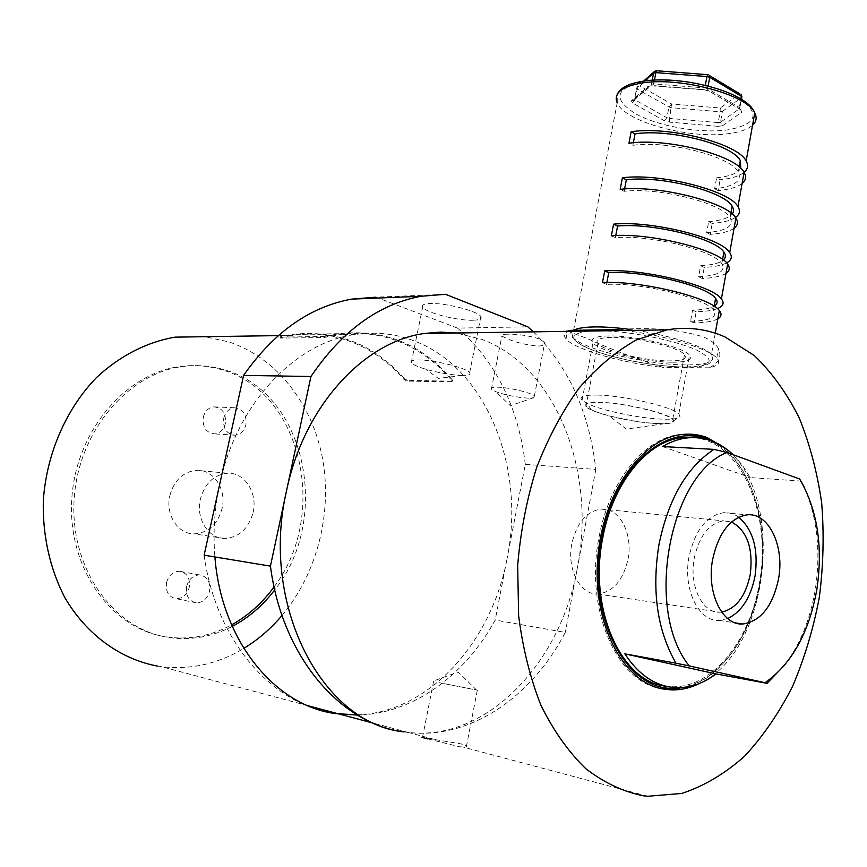 <?xml version="1.0" encoding="UTF-8"?>
<svg xmlns="http://www.w3.org/2000/svg" width="867" height="867" viewBox="0 0 867 867"><rect width="100%" height="100%" fill="white"/><g stroke="black" fill="none" stroke-linecap="round" stroke-linejoin="round"><path stroke-width="0.65" stroke-dasharray="4.33 3.25" d="M657.37 423.497C666.658 423.844 671.849 423.107 672.965 421.264C677.593 416.03 627.014 402.884 600.137 402.494C584.846 402.407 581.855 404.791 591.164 409.657C603.421 415.716 637.386 422.814 657.37 423.497M597.2 395.07C623.091 395.363 672.348 406.742 678.85 413.841L679.999 416.518C678.677 418.642 672.738 419.52 662.182 419.151C639.467 418.436 601.102 410.416 587.132 403.448L582.06 400.272C578.712 396.642 583.762 394.908 597.2 395.07M741.805 97.342L739.497 93.864L720.249 108.017L671.6 103.986L668.934 106.988L666.929 117.717L635.143 99.933L637.223 89.019L668.934 106.988L671.567 107.714L720.141 111.767L720.249 108.017L722.406 111.453L741.718 97.407L739.703 108.559L720.434 122.29L722.406 111.453L720.141 111.767L718.169 122.594L669.573 118.432L671.6 103.986L639.911 85.941L656.904 70.964L655.495 70.942M672.575 362.211C687.336 362.113 692.971 359.74 689.493 355.112C683.239 346.854 634.286 335.236 608.341 335.962C594.87 336.331 589.744 338.629 592.952 342.855C599.195 351.157 645.774 362.406 672.575 362.211M744.092 172.349C739.388 176.099 731.401 178.559 720.13 179.729L716.619 177.833L714.636 188.746C734.49 186.503 742.369 180.943 738.294 172.056C731.022 156.418 667.157 140.075 632.867 145.32L628.943 143.239M742.109 183.468C737.427 187.131 729.44 189.515 718.158 190.61L720.13 179.729M735.476 217.454C730.708 220.586 722.959 222.57 712.219 223.404L708.664 221.605L706.67 232.605C726.503 230.893 734.306 225.919 730.09 217.693C722.569 203.203 658.389 187.077 624.153 191.314L620.187 189.331M734.089 228.227C729.45 231.522 721.496 233.57 710.225 234.383L712.219 223.404M726.6 262.896C721.788 265.389 714.332 266.895 704.242 267.426L700.655 265.714L698.65 276.801C718.461 275.619 726.178 271.252 721.821 263.687C714.05 250.368 649.546 234.48 615.364 237.677L611.365 235.802M725.993 273.354C721.42 276.248 713.498 277.96 702.237 278.48L704.242 267.426M717.367 308.641C712.533 310.494 705.478 311.546 696.201 311.784L694.174 322.936L690.555 321.343L692.581 310.169C702.779 309.887 709.943 308.576 714.094 306.224M717.843 318.828C713.324 321.332 705.435 322.697 694.174 322.936M643.552 81.14L637.733 86.288L636.573 88.423L637.223 89.019L639.911 85.941L637.733 86.288L636.681 87.925L634.611 98.86L651.464 84.262L652.222 80.241M708.458 74.855L656.763 70.78M739.854 93.842L707.797 74.67M690.555 321.343C710.344 320.714 717.995 316.954 713.487 310.061C705.467 297.934 640.615 282.284 606.499 284.43L602.467 282.653M606.499 284.43L606.867 282.534M696.201 311.784L692.581 310.169M615.765 235.564L615.364 237.677M702.237 278.48L698.65 276.801M700.655 265.714C711.937 265.096 719.491 263.2 723.338 260.002M624.598 188.973L624.153 191.314M710.225 234.383L706.67 232.605M708.664 221.605C720.867 220.608 728.713 218.094 732.192 214.041M718.158 190.61L714.636 188.746M633.354 142.773L632.867 145.32M716.619 177.833C729.635 176.435 737.687 173.27 740.786 168.35M223.729 418.219C225.42 412.031 228.931 408.541 234.285 407.739C242.944 408.65 246.824 414.307 245.903 424.7C244.201 430.986 240.614 434.497 235.141 435.223C226.601 434.204 222.797 428.536 223.729 418.219M203.29 417.168C204.97 411.077 208.459 407.642 213.77 406.861C222.385 407.761 226.233 413.321 225.322 423.551C223.632 429.729 220.077 433.186 214.637 433.89C206.162 432.893 202.379 427.312 203.29 417.168M186.633 586.515C188.811 579.069 193.135 575.211 199.616 574.929C207.321 576.447 210.627 581.887 209.543 591.229C207.354 598.772 202.954 602.641 196.332 602.836C188.778 601.21 185.538 595.77 186.633 586.515M166.54 582.613C168.697 575.309 172.988 571.516 179.415 571.245C187.066 572.762 190.35 578.105 189.277 587.295C187.099 594.708 182.731 598.501 176.174 598.685C168.664 597.07 165.456 591.717 166.54 582.613M169.856 495.545C174.256 480.123 183.197 471.713 196.679 470.293C213.596 469.264 226.753 489.4 222.082 508.474C217.595 524.437 208.264 532.912 194.067 533.888C177.854 534.159 165.174 514.402 169.856 495.545M253.121 512.354C257.846 492.781 244.581 472.168 227.479 473.252C213.867 474.726 204.818 483.363 200.353 499.186C195.606 518.542 208.427 538.775 224.802 538.472C239.151 537.432 248.591 528.729 253.121 512.354M678.98 687.704C689.037 686.545 698.726 682.817 708.046 676.498C734.891 656.677 752.242 625.638 760.11 583.383C770.275 526.93 752.469 465.937 717.583 444.717L706.464 439.276M690.013 434.161L680.454 434.421C644.94 437.597 609.024 480.979 598.967 537.507C584.618 608.461 616.459 681.841 660.752 688.571L661.662 688.756M690.836 686.209L706.919 677.94C734.154 657.804 751.754 626.332 759.73 583.502C769.918 526.822 752.35 465.59 717.562 443.514M804.012 486.69C817.386 517.415 821.103 551.976 815.153 590.384C810.157 619.417 800.154 644.138 785.134 664.534M799.645 478.985L801.281 481.131M721.68 612.091L719.881 612.221C702.422 613.511 688.853 585.659 694.229 558.207C699.279 535.773 709.076 523.321 723.631 520.839L731.51 521.988M628.022 559.193C633.213 533.725 619.406 507.325 601.145 509.092C586.58 511.302 576.815 522.801 571.841 543.576C566.552 569.012 580.175 595.011 597.656 594.014C612.958 592.15 623.08 580.543 628.022 559.193M738.727 517.187C734.035 513.817 728.984 512.321 723.587 512.7C706.497 515.659 694.976 530.322 689.027 556.69C682.676 589.051 698.65 621.845 719.155 620.393L727.695 618.561M693.297 437.575C741.209 441.119 772.291 514.445 759.384 583.177C750.161 640.594 712.067 688.333 671.979 686.718L665.65 686.165M438.951 682.643L477.327 690.186L438.951 682.643M427.854 738.901L459.694 746.78L466.294 747.061C467.963 746.433 466.197 745.371 460.984 743.886L421.98 737.416M528.198 398.148C516.797 397.433 505.97 395.265 495.751 391.656L491.372 389.229C490.202 387.809 492.163 387.115 497.246 387.181C508.593 387.246 531.948 392.859 534.365 396.067L533.758 397.704L528.198 398.148M507.704 334.185C502.622 334.239 500.671 334.879 501.874 336.082L508.04 339.138C518.076 343.05 528.176 345.348 538.331 346.02C543.685 345.857 545.82 344.676 544.758 342.487L539.036 338.824C528.642 335.583 518.206 334.033 507.704 334.185M611.766 337.361C599.617 337.675 594.99 339.745 597.883 343.549C603.486 350.994 645.384 361.106 669.4 360.91C682.578 360.813 687.618 358.689 684.507 354.56C678.904 347.147 635.088 336.732 611.766 337.361M657.923 423.703C642.707 422.879 626.483 420.289 609.23 415.922C596.995 412.67 589.224 409.636 585.908 406.807C582.884 403.578 587.436 402.071 599.552 402.277C622.82 402.667 666.929 412.833 672.792 419.097C675.631 421.915 672.759 423.475 664.155 423.768L657.923 423.703M473.111 320.237C457.635 320.888 425.361 312.543 422.663 307.124C421.47 305.011 423.887 303.818 429.913 303.526C445.042 302.659 478.27 311.199 480.871 316.563C482.139 318.807 479.559 320.031 473.111 320.237M462.046 375.433C451.176 375.032 439.081 372.962 425.773 369.212C417.796 366.828 412.963 364.671 411.251 362.742C409.993 360.932 412.356 360.011 418.36 359.968C433.435 359.74 466.89 368.02 469.665 372.604C470.987 374.479 468.592 375.422 462.49 375.433L462.046 375.433M274.07 586.861C328.875 515.442 302.323 393.044 222.949 370.122C209.836 365.993 196.278 364.704 182.254 366.253C127.341 371.791 76.307 429.718 71.842 497.994C66.878 566.238 109.827 627.502 163.982 636.486L171.102 637.505C192.225 639.478 212.372 635.273 231.576 624.869M232.248 626.408C213.542 636.118 193.991 640.019 173.573 638.101L166.442 637.082C112.244 628.087 69.241 566.704 74.215 498.308C78.691 429.88 129.779 371.824 184.747 366.275C198.781 364.725 212.361 366.026 225.474 370.155C306.018 393.39 331.833 518.78 274.741 589.874M533.411 331.855C568.589 366.665 589.397 412.519 595.835 469.415L525.315 464.365L507.13 558.326C526.009 466.717 485.737 366.145 412.031 340.113C393.921 333.535 375.01 331.66 355.275 334.478C295.799 342.14 236.81 403.209 219.795 483.786C214.517 508.073 212.892 532.457 214.908 556.95M451.599 380.299L452.097 379.573L452.563 380.765L451.317 381.903L452.065 381.502L451.599 380.299C435.841 361.626 417.168 348.285 395.569 340.287C377.513 333.784 358.656 331.931 339.008 334.716L323.922 337.534L280.605 338.097L280.951 336.613L279.965 336.949L280.605 338.097M451.815 381.177L407.349 380.364L404.466 378.76L403.979 379.464C388.318 361.387 369.797 348.491 348.393 340.764C330.5 334.489 311.849 332.7 292.428 335.41L281.125 337.599M282.024 615.472C317.235 573.466 332.44 512.993 322.524 458.524C312.38 404.185 277.061 358.093 229.181 341.988L204.915 336.699M624.782 330.5C665.043 335.345 708.848 348.653 716.781 358.028C720.856 362.677 718.353 365.939 709.239 367.825C718.895 362.926 721.962 356.543 718.45 348.675C716.153 344.275 711.308 340.428 703.928 337.144C680.476 329.525 651.551 327.022 617.141 329.623M570.974 330.338C565.056 329.861 563.908 330.121 567.527 331.14L586.71 338.336C608.634 348.393 634.102 358.104 663.103 367.467C621.942 363.056 574.192 349.228 566.032 338.899C563.442 335.8 564.179 333.275 568.243 331.335M595.835 469.415L577.411 567.766C596.507 471.886 556.332 366.806 481.933 339.409L456.248 332.993M403.654 731.878L408.509 732.517C470.651 739.649 531.731 696.797 565.284 632.433L495.187 620.057C464.972 675.436 412.844 713.996 357.442 715.091M699.55 683.413C770.275 651.616 786.727 494.71 725.354 448.25M525.315 464.365C518.347 406.775 495.74 361.355 457.483 328.094L527.819 326.826M457.483 328.094L375.942 297.186L445.497 294.303M204.135 555.173C215.612 641.081 272.661 705.164 335.269 713.617M403.664 731.824L408.108 732.409C487.167 741.87 561.122 662.193 577.411 567.766L565.284 632.433M709.239 367.825L663.103 367.467M357.063 714.874C428.981 712.847 492.012 641.504 507.13 558.326L495.187 620.057M157.426 666.084L161.576 666.701C190.642 670.007 218.05 663.905 243.79 648.418M403.979 379.464L406.861 381.079L407.349 380.364M451.317 381.903L406.861 381.079M404.466 378.76C374.176 344.318 336.743 329.536 292.168 334.424L280.951 336.613M323.922 337.534L323.738 336.504L280.42 337.1M323.738 336.504L327.39 335.962L327.563 336.992M452.097 379.573C421.622 343.971 383.832 328.68 338.748 333.708L327.39 335.962M733.168 454.731L742.325 465.135L750.226 477.565L800.935 481.109M662.561 446.548L750.226 477.565M588.66 331.031C567.116 334.088 568.969 340.666 594.188 350.767C618.214 359.599 658.031 366.795 684.236 366.979C712.132 366.383 716.565 360.9 697.556 350.517C677.42 341.013 633.105 331.725 603.454 330.815M628.521 329.243C665.217 333.871 704.242 345.922 711.449 354.484C716.543 361.333 708.252 364.812 686.566 364.92C647.725 365.105 581.345 348.989 572.339 336.916C570.128 334.272 570.519 332.061 573.531 330.294M715.264 333.221L711.449 354.484C715.112 363.392 706.258 367.575 684.887 367.066C667.893 366.795 649.047 364.53 628.358 360.26L607.68 355.145C596.485 351.623 588.509 348.675 583.773 346.323C577.617 343.018 573.802 339.886 572.339 336.916L617.196 102.87C624.663 121.683 689.406 139.349 728.475 133.681C739.768 132.218 747.788 129.4 752.545 125.249M642.805 81.585C670.505 76.773 717.583 84.966 739.844 98.567C760.933 114.097 756.728 124.566 727.229 129.985C699.604 133.594 658.031 126.224 635.63 113.826C612.611 99.217 614.996 88.467 642.805 81.585M654.444 80.111L652.992 85.779L648.148 86.31L631.371 100.854L632.455 103L664.263 120.697L669.541 122.128L718.071 126.333L718.169 122.594L720.434 122.29L722.59 125.726L718.071 126.333M705.326 85.302L704.849 87.925L653.729 83.893L651.464 84.262L650.369 85.963L648.148 86.31M722.59 125.726L741.935 112.103L739.334 107.475L740.873 98.957M708.144 86.006L707.645 88.705L704.849 87.925L703.885 89.637L709.488 91.187L741.198 109.946L741.935 112.103M703.885 89.637L652.678 85.573M644.528 80.999L636.681 87.925L634.492 99.347L635.143 99.933L632.455 103M709.488 91.187L707.862 90.439L707.645 88.705L739.334 107.475L739.562 109.188L741.448 99.304M664.263 120.697L666.929 117.717L669.573 118.432L669.541 122.128M741.198 109.946L707.862 90.439L704.156 89.832L650.998 85.8L633.539 100.518L634.611 98.86L633.571 100.496L631.371 100.854M672.965 421.264L679.999 416.518M678.85 413.841L689.493 355.112M582.06 400.272L592.952 342.855M617.196 102.87L617.391 94.059M591.164 409.657L587.132 403.448M713.487 310.061L714.159 306.268M722.579 259.45L721.821 263.687M730.924 213.011L730.09 217.693M739.204 166.952L738.294 172.056M234.285 407.739L213.77 406.861M199.616 574.929L179.415 571.245M227.479 473.252L196.679 470.293M708.046 676.498L706.919 677.94M601.145 509.092L723.631 520.839M723.587 512.7L747.159 514.846M676.921 687.694L671.979 686.718M476.644 690.099L458.155 672.033L433.24 681.094M433.641 681.126L422.489 737.524M533.758 397.704L510.316 405.68L495.751 391.656M491.372 389.229L501.874 336.082M585.908 406.807L597.883 343.549M664.155 423.768L626.31 429.078L609.23 415.922M411.251 362.742L422.663 307.124M462.49 375.433L438.312 378.424L425.773 369.212M173.573 638.101L171.102 637.505M355.275 334.478L339.008 334.716M292.428 335.41L278.231 335.616M408.509 732.517L372.973 723.045M681.939 434.497L680.454 434.421M647.692 796.264L463.596 747.191M434.28 739.378L408.108 732.409M307.72 705.651L161.576 666.701M184.747 366.275L182.254 366.253M469.665 372.604L480.871 316.563M716.781 358.028L718.45 348.675M566.032 338.899L567.527 331.14M672.792 419.097L684.507 354.56M534.365 396.067L544.758 342.487M477.327 690.186L466.294 747.061M338.748 333.708L292.168 334.424M452.563 380.765L452.065 381.502M279.965 336.949L280.149 337.946M719.155 620.393L735.411 622.896M597.656 594.014L719.881 612.221M717.583 444.717L716.695 443.08M224.802 538.472L194.067 533.888M196.332 602.836L176.174 598.685M235.141 435.223L214.637 433.89"/><path stroke-width="1.3" d="M655.495 70.942L653.588 73.001L655.853 72.622L654.444 80.111M740.786 168.35L740.331 160.709C733.124 144.789 669.346 128.381 635.034 133.886L631.122 131.773C668.468 125.704 738.261 143.619 746.14 160.991C748.589 165.337 747.907 169.119 744.092 172.349C746.574 176.619 745.902 180.325 742.109 183.468M631.122 131.773L628.943 143.239C666.279 137.452 736.159 155.301 744.103 172.36L737.958 206.606C740.613 210.865 739.779 214.485 735.476 217.454M732.192 214.041C733.991 211.743 733.981 209.142 732.149 206.248C724.693 191.466 660.589 175.297 626.332 179.783L622.387 177.778C659.668 172.815 729.819 190.491 737.958 206.606M622.387 177.778L620.187 189.331C657.457 184.649 727.695 202.26 735.91 218.072C738.446 222.028 737.839 225.409 734.089 228.227M723.338 260.002C725.82 257.781 726.004 255.169 723.891 252.156C716.185 238.544 651.756 222.591 617.564 226.049L613.576 224.152C650.803 220.316 721.301 237.742 729.721 252.59C732.593 256.773 731.553 260.208 726.6 262.896M613.576 224.152L611.365 235.802C648.57 232.258 719.166 249.62 727.651 264.142C730.252 267.795 729.711 270.862 725.993 273.354M717.843 318.828C721.507 316.672 721.994 313.93 719.317 310.592C710.561 297.359 639.608 280.258 602.467 282.653L604.7 270.905C641.851 268.217 712.717 285.384 721.409 298.952C724.563 303.071 723.219 306.3 717.367 308.641M656.763 70.78L655.853 72.622L706.941 76.534L707.624 74.66L656.579 70.758L654.661 71.322M707.797 74.67L708.458 74.855M606.867 282.534L608.721 272.704L604.7 270.905M714.094 306.224C717.518 304.165 718.006 301.564 715.568 298.432C707.613 286.002 642.859 270.298 608.721 272.704M617.564 226.049L615.765 235.564M626.332 179.783L624.598 188.973M635.034 133.886L633.354 142.773M706.464 439.276C665.899 422.402 613.944 467.757 601.774 538.06C585.344 618.03 628.857 696.439 678.98 687.704M661.662 688.756L669.963 689.633L690.836 686.209M785.134 664.534L767.002 683.337L765.073 682.719C791.701 663.862 808.933 632.953 816.768 589.993C823.216 546.806 817.505 509.807 799.645 478.985L726.947 452.466C669.151 475.062 644.127 610.671 689.287 665.943L675.989 663.201C657.273 630.591 651.583 591.099 658.931 544.725C668.294 499.164 686.631 467.378 713.953 449.377L726.947 452.466M800.935 481.109L804.012 486.69M731.51 521.988C747.083 530.528 753.336 548.02 750.258 574.463C745.642 596.268 736.116 608.807 721.68 612.091M778.555 578.809C784.733 546.08 768.693 512.321 747.159 514.846C730.101 517.87 718.591 532.75 712.631 559.497C706.258 592.324 722.2 625.53 742.672 624.012C760.717 621.39 772.681 606.326 778.555 578.809M727.695 618.561C741.664 611.744 750.789 597.515 755.07 575.861C758.582 549.266 753.13 529.704 738.727 517.187M665.65 686.165C621.238 681.928 588.325 609.176 602.663 538.32C612.47 483.103 647.53 440.718 682.221 437.672L693.297 437.575M675.989 663.201L624.825 653.837C639.152 675.631 656.514 686.913 676.921 687.694C690.566 687.878 703.614 683.283 716.055 673.908L767.002 683.337M421.98 737.416L427.854 738.901M231.576 624.869C248.157 615.7 262.322 603.031 274.07 586.861M274.741 589.874C262.864 605.502 248.699 617.683 232.248 626.408M204.915 336.699L175.134 337.144C147.011 341.956 119.744 355.773 96.378 377.698C66.326 408.704 46.72 453.224 43.35 499.977C42.331 535.015 49.896 568.936 64.96 597.797C86.7 634.904 120.567 659.158 157.426 666.084M214.908 556.95C221.193 640.518 274.817 705.575 335.28 713.563L357.063 714.874M724.985 336.927C706.616 328.831 687.238 326.491 666.875 329.883L636.367 339.929C616.188 351.2 597.179 367.153 579.329 387.777C562.564 410.86 548.356 437.412 536.695 467.4C526.843 498.85 520.503 531.536 517.675 565.457L518.629 615.559C522.725 648.126 530.203 678.124 541.062 705.565C553.623 730.903 568.524 751.938 585.756 768.671C603.931 782.63 623.07 791.658 643.162 795.754L647.692 796.264L681.744 793.457C704.123 786.066 725.115 773.602 744.731 756.078C763.166 736.137 779.162 712.804 792.698 686.09C804.63 657.977 813.517 628.315 819.358 597.081C823.39 565.49 824.159 534.148 821.688 503.077C817.353 472.645 809.865 444.272 799.244 417.959C786.911 393.325 771.933 372.507 754.29 355.524L724.985 336.927M568.243 331.335L570.974 330.338L617.141 329.623L624.782 330.5M456.248 332.993L440.501 332.104L424.516 333.459C364.238 341.435 304.003 405.756 286.522 490.798C259.753 605.61 322.73 723.847 403.664 731.824M335.269 713.617L357.442 715.091M717.562 443.514L705.565 437.456L690.013 434.161M725.354 448.25L707.049 437.521C698.965 434.54 690.598 433.533 681.939 434.497C641.797 438.409 602.695 493.171 597.731 558.24C592.356 623.286 622.69 681.581 662.225 688.864L671.437 689.926C680.985 690.143 690.349 687.964 699.55 683.413M533.411 331.855L527.819 326.826L445.497 294.303L420.918 296.286C378.511 304.241 341.847 330.977 310.939 376.506L270.439 566.129C282.046 656.687 340.178 723.642 403.654 731.878M270.439 566.129L204.135 555.173L243.594 375.389L310.939 376.506M375.942 297.186L351.688 299.115C309.877 306.755 273.842 332.18 243.594 375.389M243.79 648.418C258.084 639.694 270.829 628.716 282.024 615.472M733.168 454.731C719.61 441.888 704.286 436.285 687.184 437.911C678.872 438.875 670.657 441.747 662.561 446.548L713.953 449.377M765.073 682.719L689.287 665.943M716.055 673.908L624.825 653.837M603.454 330.815L588.66 331.031M573.531 330.294C577.184 328.268 584.033 327.141 594.058 326.935C603.887 326.783 615.375 327.553 628.521 329.243M752.545 125.249C756.403 121.683 757.14 117.587 754.756 112.927C747.148 94.254 677.734 76.079 640.323 83.308C621.14 86.982 613.424 93.495 617.196 102.87M652.222 80.241L653.588 73.001L644.528 80.999M705.326 85.302L706.941 76.534L709.737 77.315L708.144 86.006M740.873 98.957L741.361 96.302L709.737 77.315L709.542 75.613L739.854 93.842M741.448 99.304L741.903 96.811L741.144 94.622L741.805 97.342M746.14 160.991L754.756 112.927C747.191 91.263 678.774 74.573 641.678 81.433C628.467 83.709 620.382 87.914 617.391 94.059M735.91 218.072L729.721 252.59M727.651 264.142L721.409 298.952M719.317 310.592L715.264 333.221M654.217 71.712L643.552 81.14M714.159 306.268L715.568 298.432M723.891 252.156L722.579 259.45M732.149 206.248L730.924 213.011M740.331 160.709L739.204 166.952M278.231 335.616L175.134 337.144M666.875 329.883L424.516 333.459M372.973 723.045L340.07 714.278M671.437 689.926L669.963 689.633M339.669 714.17L307.72 705.651M420.918 296.286L351.688 299.115M687.184 437.911L682.221 437.672M735.411 622.896L742.672 624.012"/></g></svg>
